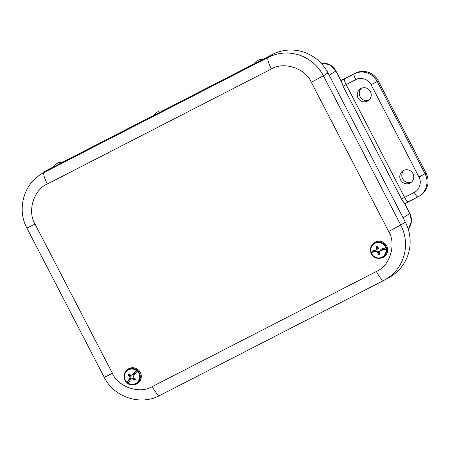 <?xml version="1.0" encoding="UTF-8"?>
<svg xmlns="http://www.w3.org/2000/svg" width="450" height="450" viewBox="0 0 450 450"><rect width="100%" height="100%" fill="white"/><g stroke="black" fill="none" stroke-linecap="round" stroke-linejoin="round"><path stroke-width="0.67" d="M361.35 88.267A7.206 7.042 -121.9 0 0 368.792 100.221M403.875 170.303A7.206 7.042 -121.9 0 0 411.311 182.256M341.049 80.471L355.219 73.198A17.325 16.926 58.1 0 1 378.248 80.848L426.082 173.138A17.325 16.926 58.1 0 1 420.182 195.581L419.13 196.234A17.325 16.926 58.1 0 1 417.949 196.903A5.777 1.238 -117.2 0 1 417.926 196.914A5.777 1.238 -117.2 0 1 414.236 192.431C419.451 190.311 422.032 181.896 418.961 177.024L371.121 84.735C368.916 79.419 360.529 76.629 355.77 79.633L346.134 84.583L404.606 197.381L414.236 192.431M358.076 97.926A7.11 6.941 58.1 0 1 360.27 88.869A7.11 6.941 58.1 0 1 370.147 91.086A7.11 6.941 58.1 0 1 367.774 100.929A7.11 6.941 58.1 0 1 358.076 97.926M400.601 179.961A7.11 6.941 58.1 0 1 402.789 170.904A7.11 6.941 58.1 0 1 412.673 173.121A7.11 6.941 58.1 0 1 410.293 182.964A7.11 6.941 58.1 0 1 400.601 179.961M417.909 196.926L404.657 203.749L401.535 199.013L343.069 86.22L341.364 81.084L335.874 70.987L341.876 82.564M376.358 271.502C389.919 265.995 396.63 244.114 388.637 231.441L311.287 82.221C305.544 68.394 283.742 61.155 271.373 68.962L47.334 184.022C33.767 189.534 27.062 211.416 35.055 224.089L112.404 373.309C118.142 387.129 139.944 394.374 152.319 386.567L376.358 271.502A11.554 2.475 62.8 0 0 383.743 280.468A11.554 2.475 62.8 0 0 383.754 280.463A41.586 40.613 -121.9 0 0 384.739 279.939L389.233 277.47A41.861 40.888 -121.9 0 0 405.36 222.154L328.011 72.934A41.861 40.888 -121.9 0 0 272.374 54.45L263.503 59.006M52.976 167.13L48.336 169.509A41.861 40.888 -121.9 0 0 43.672 172.322L39.471 175.264C22.888 186.368 17.252 210.392 26.904 228.094L35.055 224.089M253.727 64.029L163.125 110.559M153.349 115.577L62.752 162.107M370.811 251.252A8.533 8.336 -121.9 0 0 371.036 252.169L370.806 252.506L371.171 252.506A7.791 7.611 58.1 0 0 386.01 249.199L387.315 248.546A8.533 8.336 -121.9 0 0 387.067 247.506L385.706 247.933A7.791 7.611 58.1 0 0 370.868 251.241L370.519 251.291A8.303 8.111 58.1 0 1 386.342 247.764M386.634 248.979A8.303 8.111 58.1 0 1 379.862 258.306L380.565 258.21A8.617 8.415 -121.9 0 0 386.19 244.997A8.617 8.415 -121.9 0 0 372.212 244.783L371.812 245.374C370.626 247.168 370.192 249.143 370.513 251.297L375.536 250.256L376.639 249.463L376.566 246.448A4.247 4.151 58.1 0 1 377.904 246.15L378.231 247.77L379.035 248.934L380.424 249.171L385.706 247.933M370.817 252.529A8.303 8.111 58.1 0 0 379.862 258.306C375.474 258.581 372.454 256.652 370.806 252.518L375.868 251.634L377.218 251.899L378.506 254.582L379.007 252.467L378.242 251.162L376.768 250.898L371.036 252.169M378.506 254.582A4.247 4.151 58.1 0 0 379.839 254.284L379.412 252.731L379.614 251.364L380.756 250.549L386.01 249.199M378.202 247.629A2.368 2.312 -121.9 0 0 377.921 247.759L377.724 248.991L375.536 250.256M387.315 248.546L381.589 249.823L380.756 250.549M375.868 251.634L376.768 250.898M377.724 248.991L376.639 249.463M378.973 252.186A2.368 2.312 -121.9 0 0 379.496 252.157M379.614 251.364L381.589 249.823M377.218 251.899L378.242 251.162M377.921 247.759L376.875 248.074M378.056 253.035L379.007 252.467M377.843 247.567L376.566 246.448M137.638 370.671A8.303 8.111 58.1 0 1 127.682 383.473L127.879 383.175A7.791 7.611 58.1 0 0 137.211 371.171L138.184 370.136A8.533 8.336 -121.9 0 0 137.351 369.467L136.192 370.356A7.791 7.611 58.1 0 0 126.861 382.359L126.709 382.691L127.114 382.635A8.533 8.336 -121.9 0 0 127.839 383.226M137.211 371.171L133.83 375.412L133.453 376.774L134.156 377.994L135.484 378.99A4.247 4.151 58.1 0 1 134.64 380.07L131.946 378.714L130.759 379.367L127.682 383.473L134.162 384.756A8.617 8.415 -121.9 0 0 137.79 369.444A8.617 8.415 -121.9 0 0 125.809 371.329L125.409 371.919A8.303 8.111 58.1 0 1 136.665 369.889M130.753 374.979A2.368 2.312 -121.9 0 0 130.494 375.452L128.121 374.839L129.994 377.151L129.656 378.484L126.709 382.691C123.632 379.378 123.204 375.789 125.409 371.919A8.303 8.111 58.1 0 0 126.692 382.674M128.121 374.839A4.247 4.151 58.1 0 1 128.959 373.759L130.179 374.805L131.501 375.21L132.452 374.822L133.751 374.102L137.351 369.467M136.192 370.356L132.727 374.529L131.501 375.21M127.114 382.635L130.714 378L129.656 378.484M132.727 374.529L133.751 374.102M130.759 379.367L132.846 377.944L134.044 378.298A2.368 2.312 -121.9 0 0 134.286 378.09M130.714 378L131.108 376.549L129.994 377.151M130.494 375.452L131.108 376.549M131.946 378.714L132.846 377.944M130.252 375.3L129.324 375.902M133.307 379.091L134.044 378.298M134.64 380.07L134.184 378.45M58.714 162.675L63.056 162.292L58.011 165.111L52.813 167.631L55.609 164.295L58.714 162.675L55.609 164.295M62.949 162.084L52.706 167.428M159.092 111.122L163.429 110.739L158.383 113.558L153.186 116.083L155.987 112.742L159.092 111.122L155.987 112.742M163.322 110.537L153.079 115.875M259.464 59.574L263.807 59.192L258.761 62.01L253.564 64.53L256.365 61.194L259.464 59.574L256.365 61.194M263.7 58.984L253.457 64.328M408.257 229.23A14.366 14.029 -121.9 0 0 409.787 213.576L404.668 203.197M403.785 201.999L409.787 213.576L403.104 217.794M426.082 173.138L425.031 173.79A17.325 16.926 58.1 0 1 419.13 196.234L408.296 201.864A5.777 1.238 -117.2 0 1 404.606 197.381L401.535 199.013M378.248 80.848L377.196 81.501L425.031 173.79L418.961 177.024M355.219 73.198L354.167 73.851A17.325 16.926 58.1 0 1 377.196 81.501L371.121 84.735M340.875 80.696L354.167 73.851A5.777 1.238 62.8 0 0 355.77 79.633M329.192 75.206L335.874 70.987A14.366 14.029 -121.9 0 0 321.148 63.259M408.313 201.853A5.777 1.238 -117.2 0 1 408.296 201.864L404.679 203.737M344.531 78.801A5.777 1.238 62.8 0 0 346.134 84.583L343.069 86.22M152.319 386.567A11.554 2.475 62.8 0 0 159.705 395.527A11.554 2.475 62.8 0 0 159.716 395.522L384.739 279.939A41.586 40.613 -121.9 0 0 400.753 224.989L388.637 231.441M112.404 373.309L104.254 377.314L26.904 228.094M47.334 184.022A11.554 2.475 -117.2 0 1 44.1 172.474A41.586 40.613 -121.9 0 0 39.471 175.264M271.373 68.962A11.554 2.475 -117.2 0 1 268.138 57.414L44.1 172.474L48.336 169.509M311.287 82.221L323.409 75.769A41.586 40.613 -121.9 0 0 268.138 57.414L272.374 54.45M405.36 222.154L400.753 224.989L323.409 75.769L328.011 72.934M408.262 229.247L411.508 221.602L409.973 213.435M321.126 63.236L329.816 64.637L336.06 70.847M383.743 280.468L159.705 395.527C140.468 406.035 113.929 397.221 104.254 377.314"/></g></svg>
